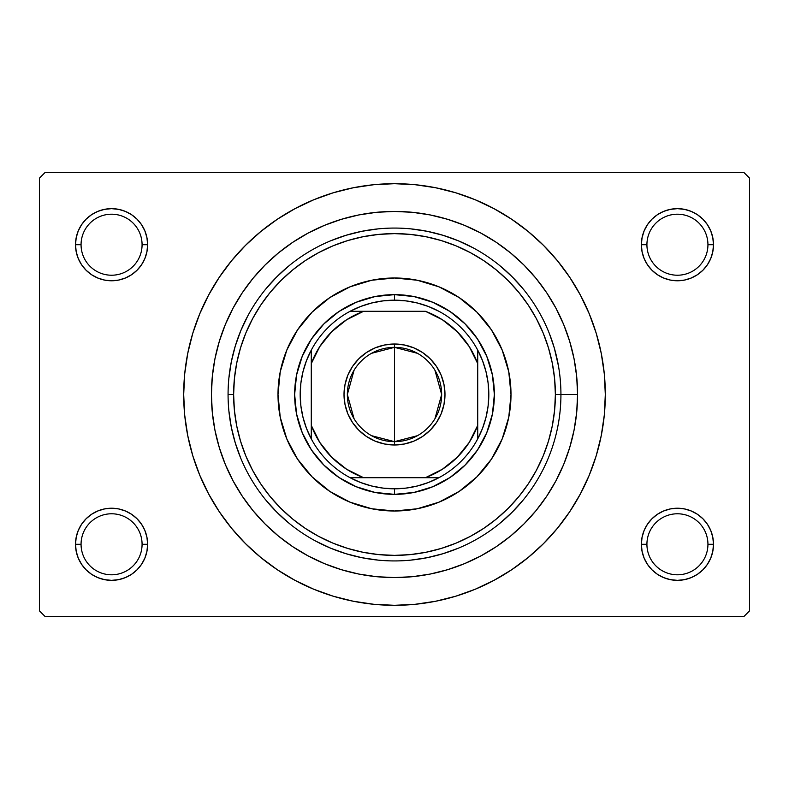 <?xml version="1.0" encoding="UTF-8"?>
<svg xmlns="http://www.w3.org/2000/svg" width="789" height="789" viewBox="0 0 789 789"><rect width="100%" height="100%" fill="white"/><g stroke="black" fill="none" stroke-linecap="round" stroke-linejoin="round"><path stroke-width="1.18" d="M644.12 530.484L642.068 537.25L641.368 544.292L646.921 544.292A30.515 30.515 0 0 0 677.435 574.796A30.515 30.515 0 0 0 707.94 544.292A30.515 30.515 0 0 0 677.426 513.777A30.515 30.515 0 0 0 646.921 544.292L641.368 544.292A36.057 36.057 0 0 1 677.435 508.224A36.057 36.057 0 0 1 713.493 544.292L707.94 544.292A30.515 30.515 0 0 1 677.435 574.796A30.515 30.515 0 0 1 646.921 544.292A30.515 30.515 0 0 1 677.435 513.777A30.515 30.515 0 0 1 707.94 544.292L713.493 544.292L712.792 537.25L710.741 530.484L707.417 524.251L702.93 518.787L697.466 514.3L691.233 510.976L684.467 508.925L677.435 508.224L670.394 508.925L663.628 510.976L657.395 514.3L651.931 518.787L647.444 524.251L644.12 530.484L642.068 537.25L641.368 544.292L642.068 551.324L644.12 558.089L647.444 564.322L651.931 569.786L657.395 574.274L663.628 577.597L670.394 579.649L677.435 580.349L684.467 579.649L691.233 577.597L697.466 574.274L702.93 569.786L707.417 564.322L710.741 558.089L712.792 551.324L713.493 544.292L712.792 537.25L710.741 530.484M78.259 530.484L76.208 537.25L75.507 544.292L81.06 544.292A30.515 30.515 0 0 0 111.565 574.796A30.515 30.515 0 0 0 142.079 544.292A30.515 30.515 0 0 0 111.565 513.777A30.515 30.515 0 0 0 81.06 544.292L75.507 544.292A36.057 36.057 0 0 1 111.574 508.224A36.057 36.057 0 0 1 147.632 544.292L142.079 544.292A30.515 30.515 0 0 1 111.565 574.796A30.515 30.515 0 0 1 81.06 544.292A30.515 30.515 0 0 1 111.574 513.777A30.515 30.515 0 0 1 142.079 544.292L147.632 544.292L146.932 537.25L144.88 530.484L141.556 524.251L137.069 518.787L131.605 514.3L125.372 510.976L118.606 508.925L111.565 508.224L104.533 508.925L97.767 510.976L91.534 514.3L86.07 518.787L81.583 524.251L78.259 530.484L76.208 537.25L75.507 544.292L76.208 551.324L78.259 558.089L81.583 564.322L86.07 569.786L91.534 574.274L97.767 577.597L104.533 579.649L111.565 580.349L118.606 579.649L125.372 577.597L131.605 574.274L137.069 569.786L141.556 564.322L144.88 558.089L146.932 551.324L147.632 544.292L146.932 537.25L144.88 530.484M142.079 244.718A30.515 30.515 0 0 0 111.574 214.204A30.515 30.515 0 0 0 81.06 244.718A30.515 30.515 0 0 1 111.565 214.204A30.515 30.515 0 0 1 142.079 244.718M144.88 258.516L146.932 251.75L147.632 244.708L142.079 244.708A30.515 30.515 0 0 1 111.565 275.223A30.515 30.515 0 0 1 81.06 244.708L75.507 244.708L76.208 251.75L78.259 258.516L81.583 264.749L86.07 270.213L91.534 274.7L97.767 278.024L104.533 280.075L111.565 280.776L118.606 280.075L125.372 278.024L131.605 274.7L137.069 270.213L141.556 264.749L144.88 258.516L146.932 251.75L147.632 244.708L146.932 237.676L144.88 230.911L141.556 224.678L137.069 219.214L131.605 214.726L125.372 211.403L118.606 209.351L111.565 208.651L104.533 209.351L97.767 211.403L91.534 214.726L86.07 219.214L81.583 224.678L78.259 230.911L76.208 237.676L75.507 244.718A36.057 36.057 0 0 1 111.565 208.651A36.057 36.057 0 0 1 147.632 244.718M707.94 244.718A30.515 30.515 0 0 0 677.435 214.204A30.515 30.515 0 0 0 646.921 244.718A30.515 30.515 0 0 1 677.426 214.204A30.515 30.515 0 0 1 707.94 244.718M710.741 258.516L712.792 251.75L713.493 244.708L707.94 244.708A30.515 30.515 0 0 1 677.435 275.223A30.515 30.515 0 0 1 646.921 244.708L641.368 244.708L642.068 251.75L644.12 258.516L647.444 264.749L651.931 270.213L657.395 274.7L663.628 278.024L670.394 280.075L677.435 280.776L684.467 280.075L691.233 278.024L697.466 274.7L702.93 270.213L707.417 264.749L710.741 258.516L712.792 251.75L713.493 244.708L712.792 237.676L710.741 230.911L707.417 224.678L702.93 219.214L697.466 214.726L691.233 211.403L684.467 209.351L677.435 208.651L670.394 209.351L663.628 211.403L657.395 214.726L651.931 219.214L647.444 224.678L644.12 230.911L642.068 237.676L641.368 244.718A36.057 36.057 0 0 1 677.426 208.651A36.057 36.057 0 0 1 713.493 244.718M549.499 333.875L554.332 348.087L558.533 366.333M551.166 338.323L550.821 337.376M577.568 394.5L560.93 394.5L577.568 394.5A183.068 183.068 0 0 1 394.5 577.568A183.068 183.068 0 0 1 211.432 394.5A183.068 183.068 0 0 1 394.5 211.432A183.068 183.068 0 0 1 577.568 394.5M228.07 394.5L233.623 394.5A160.877 160.877 0 0 1 394.5 233.623A160.877 160.877 0 0 1 555.377 394.5L560.93 394.5A166.43 166.43 0 0 0 394.5 228.07A166.43 166.43 0 0 0 228.07 394.5A166.43 166.43 0 0 1 394.5 228.07A166.43 166.43 0 0 1 560.93 394.5A166.43 166.43 0 0 1 394.5 560.93A166.43 166.43 0 0 1 228.07 394.5A166.43 166.43 0 0 0 394.5 560.93A166.43 166.43 0 0 0 560.93 394.5L555.377 394.5L554.608 378.73L552.29 363.118L548.454 347.801L543.138 332.928L536.382 318.657L528.265 305.116L518.866 292.433L508.264 280.736L496.567 270.134L483.884 260.735L470.343 252.618L456.072 245.862L441.199 240.546L425.882 236.71L410.27 234.392L394.5 233.623L378.73 234.392L363.118 236.71L347.801 240.546L332.928 245.862L318.657 252.618L305.116 260.735L292.433 270.134L280.736 280.736L270.134 292.433L260.735 305.116L252.618 318.657L245.862 332.928L240.546 347.801L236.71 363.118L234.392 378.73L233.623 394.5L234.392 410.27L236.71 425.882L240.546 441.199L245.862 456.072L252.618 470.343L260.735 483.884L270.134 496.567L280.736 508.264L292.433 518.866L305.116 528.265L318.657 536.382L332.928 543.138L347.801 548.454L363.118 552.29L378.73 554.608L394.5 555.377L410.27 554.608L425.882 552.29L441.199 548.454L456.072 543.138L470.343 536.382L483.884 528.265L496.567 518.866L508.264 508.264L518.866 496.567L528.265 483.884L536.382 470.343L543.138 456.072L548.454 441.199L552.29 425.882L554.608 410.27L555.377 394.5A160.877 160.877 0 0 1 394.5 555.377A160.877 160.877 0 0 1 233.623 394.5L228.07 394.5M213.681 502.879L219.214 511.617L231.542 528.236L245.438 543.562L260.764 557.458L277.383 569.786L295.125 580.418L313.825 589.265L333.303 596.237L353.373 601.257L373.838 604.295L394.5 605.311L415.162 604.295L435.627 601.257L455.697 596.237L475.175 589.265L493.875 580.418L511.617 569.786L528.236 557.458L543.562 543.562L557.458 528.236L569.786 511.617L580.418 493.875L589.265 475.175L596.237 455.697L601.257 435.627L604.295 415.162L605.311 394.5A210.811 210.811 0 0 1 394.5 605.311A210.811 210.811 0 0 1 183.689 394.5A210.811 210.811 0 0 1 394.5 183.689A210.811 210.811 0 0 1 605.311 394.5L604.295 373.838L601.257 353.373L596.237 333.303L589.265 313.825L580.418 295.125L569.786 277.383L557.458 260.764L543.562 245.438L528.236 231.542L511.617 219.214L493.875 208.582L475.175 199.735L455.697 192.763L435.627 187.743L415.162 184.705L394.5 183.689L373.838 184.705L353.373 187.743L333.303 192.763L313.825 199.735L295.125 208.582L277.383 219.214L260.764 231.542L245.438 245.438L231.542 260.764L219.214 277.383L211.935 289.09M744.007 616.406L44.993 616.406L39.45 610.864L39.45 178.136L44.993 172.594L744.007 172.594L44.993 172.594L39.45 178.136L39.45 610.864L44.993 616.406L744.007 616.406L749.55 610.864L749.55 178.136L749.55 610.864L744.007 616.406M744.007 172.594L749.55 178.136L744.007 172.594M569.786 511.617L577.065 499.91M575.319 286.121L569.786 277.383M713.493 244.708A36.057 36.057 0 0 1 677.435 280.776A36.057 36.057 0 0 1 641.368 244.708L646.921 244.708A30.515 30.515 0 0 0 677.435 275.223A30.515 30.515 0 0 0 707.94 244.708L713.493 244.708L712.792 237.676L710.741 230.911M697.466 214.726L691.233 211.403M663.628 211.403L657.395 214.726M644.12 230.911L642.068 237.676L641.368 244.718M641.368 244.708L642.068 251.75L644.12 258.516M657.395 274.7L663.628 278.024M691.233 278.024L697.466 274.7M147.632 244.708A36.057 36.057 0 0 1 111.565 280.776A36.057 36.057 0 0 1 75.507 244.708L81.06 244.708A30.515 30.515 0 0 0 111.565 275.223A30.515 30.515 0 0 0 142.079 244.708L147.632 244.708L146.932 237.676L144.88 230.911M131.605 214.726L125.372 211.403M97.767 211.403L91.534 214.726M78.259 230.911L76.208 237.676L75.507 244.718M75.507 244.708L76.208 251.75L78.259 258.516M91.534 274.7L97.767 278.024M125.372 278.024L131.605 274.7M131.605 514.3L125.372 510.976M97.767 510.976L91.534 514.3M144.88 558.089L146.932 551.324L147.632 544.292A36.057 36.057 0 0 1 111.565 580.349A36.057 36.057 0 0 1 75.507 544.292L76.208 551.324L78.259 558.089M91.534 574.274L97.767 577.597M125.372 577.597L131.605 574.274M697.466 514.3L691.233 510.976M663.628 510.976L657.395 514.3M710.741 558.089L712.792 551.324L713.493 544.292A36.057 36.057 0 0 1 677.435 580.349A36.057 36.057 0 0 1 641.368 544.292L642.068 551.324L644.12 558.089M657.395 574.274L663.628 577.597M691.233 577.597L697.466 574.274M219.214 277.383L208.582 295.125L199.735 313.825L192.763 333.303L187.743 353.373L184.705 373.838L183.689 394.5L184.705 415.162L187.743 435.627L192.763 455.697L199.735 475.175L208.582 493.875L219.214 511.617M211.422 394.5L212.31 376.56L214.943 358.788L219.312 341.361L225.358 324.437L233.041 308.203L242.282 292.788L252.983 278.359L265.045 265.045L278.359 252.983L292.788 242.282L308.203 233.041L324.437 225.358L341.361 219.312L358.788 214.943L376.56 212.31L394.5 211.422L412.44 212.31L430.212 214.943L447.639 219.312L464.563 225.358L480.797 233.041L496.212 242.282L510.641 252.983L523.955 265.045L536.017 278.359L546.718 292.788L555.959 308.203L563.642 324.437L569.688 341.361L574.057 358.788L576.69 376.56L577.578 394.5L576.69 412.44L574.057 430.212L569.688 447.639L563.642 464.563L555.959 480.797L546.718 496.212L536.017 510.641L523.955 523.955L510.641 536.017L496.212 546.718L480.797 555.959L464.563 563.642L447.639 569.688L430.212 574.057L412.44 576.69L394.5 577.578L376.56 576.69L358.788 574.057L341.361 569.688L324.437 563.642L308.203 555.959L292.788 546.718L278.359 536.017L265.045 523.955L252.983 510.641L242.282 496.212L233.041 480.797L225.358 464.563L219.312 447.639L214.943 430.212L212.31 412.44L211.422 394.5M228.869 410.813L231.266 426.967L235.24 442.816L240.744 458.192L235.24 442.816L231.266 426.967L228.869 410.813M265.844 500.078L276.821 512.179L288.922 523.156L276.821 512.179L265.844 500.078M316.044 541.274L330.808 548.256L346.184 553.76L362.033 557.734L378.187 560.131L362.033 557.734L346.184 553.76L330.808 548.256L316.044 541.274M410.813 560.131L426.967 557.734L442.816 553.76L458.192 548.256L442.816 553.76L426.967 557.734L410.813 560.131M500.078 523.156L512.179 512.179L523.156 500.078L512.179 512.179L500.078 523.156M523.156 288.922L512.179 276.821L500.078 265.844L512.179 276.821L523.156 288.922M472.956 247.726L458.192 240.744L442.816 235.24L426.967 231.266L410.813 228.869L426.967 231.266L442.816 235.24L458.192 240.744L472.956 247.726M378.187 228.869L362.033 231.266L346.184 235.24L330.808 240.744L346.184 235.24L362.033 231.266L378.187 228.869M288.922 265.844L276.821 276.821L265.844 288.922L276.821 276.821L288.922 265.844M247.726 316.044L240.744 330.808L235.24 346.184L231.266 362.033L228.869 378.187L231.266 362.033L235.24 346.184L240.744 330.808L247.726 316.044M546.688 461.861L544.755 466.072M554.332 440.883L552.724 446.11M278.004 394.5A116.496 116.496 0 0 1 394.5 278.004A116.496 116.496 0 0 1 510.996 394.5A116.496 116.496 0 0 1 394.5 510.996A116.496 116.496 0 0 1 278.004 394.5A116.496 116.496 0 0 0 286.851 439.049M286.88 439.118A116.496 116.496 0 0 0 349.882 502.12M349.951 502.149A116.496 116.496 0 0 0 439.049 502.149M439.118 502.12A116.496 116.496 0 0 0 502.12 439.118M277.994 394.5L280.233 371.767L286.871 349.921L297.631 329.772L312.119 312.119L329.772 297.631L349.921 286.871L371.767 280.233L394.5 277.994L417.233 280.233L439.078 286.871L459.228 297.631L476.881 312.119L491.369 329.772L502.129 349.921L508.767 371.767L511.006 394.5L508.767 417.233L502.129 439.078L491.369 459.228L476.881 476.881L459.228 491.369L439.078 502.129L417.233 508.767L394.5 511.006L371.767 508.767L349.921 502.129L329.772 491.369L312.119 476.881L297.631 459.228L286.871 439.078L280.233 417.233L277.994 394.5M494.358 394.5L492.435 413.978L486.754 432.717L477.532 449.977L465.106 465.106L449.977 477.532L432.717 486.754L413.978 492.435L394.5 494.358L375.022 492.435L356.283 486.754L339.023 477.532L323.894 465.106L311.468 449.977L302.246 432.717L296.565 413.978L294.642 394.5L296.565 375.022L302.246 356.283L311.468 339.023L323.894 323.894L339.023 311.468L356.283 302.246L375.022 296.565L394.5 294.642L413.978 296.565L432.717 302.246L449.977 311.468L465.106 323.894L477.532 339.023L486.754 356.283L492.435 375.022L494.358 394.5M510.996 394.5A116.496 116.496 0 0 0 502.149 349.951M502.12 349.882A116.496 116.496 0 0 0 439.118 286.88M439.049 286.851A116.496 116.496 0 0 0 349.951 286.851M349.882 286.88A116.496 116.496 0 0 0 286.88 349.882M417.509 435.666L394.5 441.653A47.153 47.153 0 0 0 441.653 394.5A47.153 47.153 0 0 0 394.5 347.347L394.5 344.014A50.486 50.486 0 0 1 444.986 394.5A50.486 50.486 0 0 1 394.5 444.986L394.5 347.347A47.153 47.153 0 0 1 441.653 394.5A47.153 47.153 0 0 1 394.5 441.653L371.491 435.666M371.491 353.334L394.5 347.347L417.509 353.334M434.926 370.219L441.653 394.5L434.926 418.781M425.389 311.28L363.611 311.28L346.568 319.792L331.735 331.735L319.792 346.568L311.28 363.611L311.28 438.881A94.305 94.305 0 0 1 311.28 350.119L306.487 360.622L303.006 371.629L300.895 382.981L300.195 394.5L300.895 406.019L303.006 417.371L306.487 428.378L311.28 438.881A94.305 94.305 0 0 0 350.119 477.72L360.622 482.513L371.629 485.994L382.981 488.105L394.5 488.805A94.305 94.305 0 0 1 350.119 477.72L438.881 477.72A94.305 94.305 0 0 1 394.5 488.805L406.019 488.105L417.371 485.994L428.378 482.513L438.881 477.72A94.305 94.305 0 0 0 477.72 438.881L482.513 428.378L485.994 417.371L488.105 406.019L488.805 394.5L488.105 382.981L485.994 371.629L482.513 360.622L477.72 350.119A94.305 94.305 0 0 1 477.72 438.881L477.72 350.119A94.305 94.305 0 0 0 438.881 311.28L428.378 306.487L417.371 303.006L406.019 300.895L394.5 300.195L394.5 294.642A99.858 99.858 0 0 0 294.642 394.5A99.858 99.858 0 0 0 394.5 494.358L394.5 488.805L394.5 494.358A99.858 99.858 0 0 1 294.642 394.5A99.858 99.858 0 0 1 394.5 294.642A99.858 99.858 0 0 1 494.358 394.5A99.858 99.858 0 0 1 394.5 494.358A99.858 99.858 0 0 0 494.358 394.5A99.858 99.858 0 0 0 394.5 294.642L394.5 300.195L382.981 300.895L371.629 303.006L360.622 306.487L350.119 311.28A94.305 94.305 0 0 1 477.72 350.119L477.72 363.611L469.208 346.568L457.265 331.735L442.432 319.792L425.389 311.28L350.119 311.28A94.305 94.305 0 0 0 311.28 350.119L311.28 438.881A94.305 94.305 0 0 0 350.119 477.72L425.389 477.72L442.432 469.208L457.265 457.265L469.208 442.432L477.72 425.389L477.72 363.611A88.763 88.763 0 0 0 425.389 311.29M363.611 477.71A88.763 88.763 0 0 1 311.28 425.389L319.792 442.432L331.735 457.265L346.568 469.208L363.611 477.72M394.5 344.014L404.353 344.99L413.821 347.86L422.549 352.525L430.202 358.798L436.475 366.451L441.14 375.179L444.01 384.647L444.986 394.5L444.01 404.353L441.14 413.821L436.475 422.549L430.202 430.202L422.549 436.475L413.821 441.14L404.353 444.01L394.5 444.986L384.647 444.01L375.179 441.14L366.451 436.475L358.798 430.202L352.525 422.549L347.86 413.821L344.99 404.353L344.014 394.5L344.99 384.647L347.86 375.179L352.525 366.451L358.798 358.798L366.451 352.525L375.179 347.86L384.647 344.99L394.5 344.014L394.5 441.653A47.153 47.153 0 0 1 347.347 394.5A47.153 47.153 0 0 1 394.5 347.347A47.153 47.153 0 0 0 347.347 394.5A47.153 47.153 0 0 0 394.5 441.653L394.5 444.986A50.486 50.486 0 0 1 344.014 394.5A50.486 50.486 0 0 1 394.5 344.014M477.71 438.881A94.305 94.305 0 0 1 438.881 477.72L425.389 477.72A88.763 88.763 0 0 0 477.71 425.389M311.28 350.119A94.305 94.305 0 0 1 350.119 311.28L363.611 311.28A88.763 88.763 0 0 0 311.28 363.611L311.28 350.119M354.074 418.781L347.347 394.5L354.074 370.219M477.72 438.881L477.72 425.389"/></g></svg>
